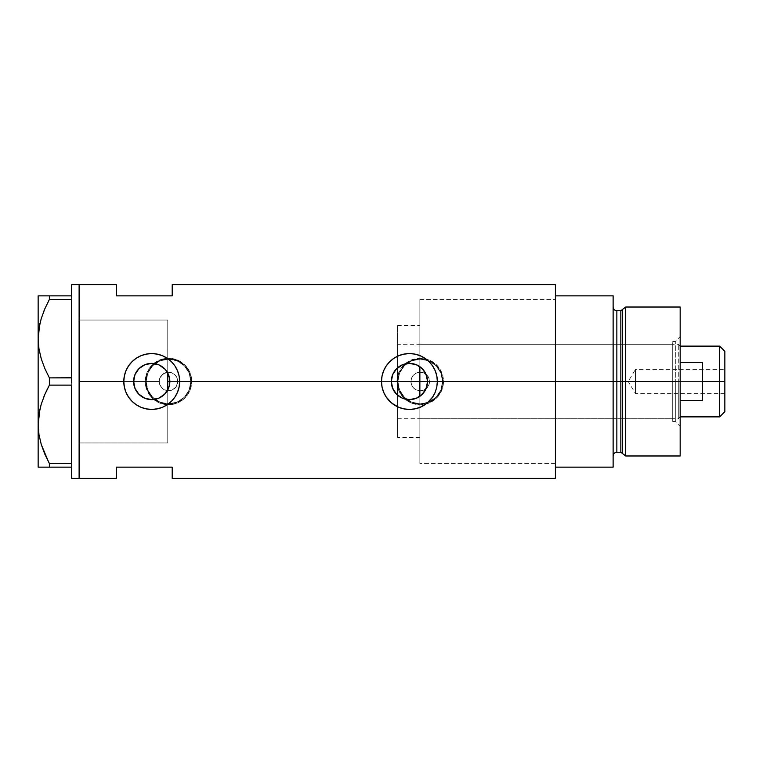 <?xml version="1.0" encoding="UTF-8"?>
<svg xmlns="http://www.w3.org/2000/svg" width="763" height="763" viewBox="0 0 763 763"><rect width="100%" height="100%" fill="white"/><g stroke="black" fill="none" stroke-linecap="round" stroke-linejoin="round"><path stroke-width="0.57" stroke-dasharray="3.81 2.86" d="M167.736 373.021L167.746 320.059L167.746 373.021L169.31 377.132L169.844 381.5L391.314 381.5L169.844 381.5L169.31 385.878L167.746 389.979L167.746 437.361L167.746 390.78L171.532 390.303L174.803 388.338L177.016 385.239L177.798 381.5L410.923 381.5L411.591 384.981L413.517 387.957L416.407 389.988L419.86 390.799L419.86 463.427L419.86 390.799L416.407 389.988L413.517 387.957L411.591 384.981L410.923 381.5A9.309 9.309 0 0 0 420.232 390.809A9.309 9.309 0 0 0 429.54 381.5L428.796 385.143L426.679 388.214L423.541 390.198L419.86 390.799L423.541 390.198L426.679 388.214L428.796 385.143L429.54 381.5L555.407 381.5L427.547 381.5L427.032 385.801L425.506 389.855L423.064 393.431L419.86 396.312L419.86 463.379L419.86 390.799L419.86 463.427L419.86 381.5L419.86 418.744L419.86 381.5L672.718 381.5L419.86 381.5L419.86 299.573L419.86 366.688L423.074 369.578L425.506 373.136L427.032 377.189L427.547 381.5L555.407 381.5L555.407 463.427L555.407 381.5L443.503 381.5A23.271 23.271 0 0 1 420.232 404.771A23.271 23.271 0 0 1 396.951 381.5L398.744 390.446L403.78 397.971L411.314 402.998L420.241 404.771L429.168 402.988L435.005 399.488L439.574 394.442L443.055 386.049L443.055 376.932L439.574 368.548L433.174 362.158L424.791 358.677L415.673 358.677L407.289 362.158L400.88 368.558L398.734 372.563L396.951 381.5L191.761 381.5A23.271 23.271 0 0 1 168.489 404.771A23.271 23.271 0 0 1 145.218 381.5L147.001 390.446L152.037 397.971L159.572 402.998L168.499 404.771L177.426 402.988L183.263 399.488L187.832 394.442L191.313 386.049L191.313 376.932L187.832 368.548L181.432 362.158L173.048 358.677L163.94 358.677L155.547 362.158L149.138 368.558L145.666 376.951L145.218 381.5L79.114 381.5L159.181 381.5A9.309 9.309 0 0 0 168.489 390.809A9.309 9.309 0 0 0 177.798 381.5L177.016 385.239L174.803 388.338L171.532 390.303L167.746 390.78L164.417 389.874L161.651 387.823L159.82 384.905L159.181 381.5L159.82 384.905L161.651 387.823L164.417 389.874L167.746 390.78L167.746 442.95L167.746 389.979L167.746 442.95L79.114 442.95L79.114 284.675L79.114 381.5L145.218 381.5L145.666 386.068L149.147 394.452L155.557 400.852L163.95 404.333L173.058 404.323L181.432 400.842L184.951 397.952L189.987 390.418L191.761 381.5L396.951 381.5L398.744 390.446L403.78 397.971L411.314 402.998L420.241 404.771L429.168 402.988L436.694 397.952L441.729 390.418L443.503 381.5L555.407 381.5L555.407 478.325L555.407 299.573L555.407 381.5L429.54 381.5L428.796 377.847L426.679 374.786L423.532 372.792L419.86 372.201L419.86 299.573L419.86 372.201L419.86 299.621L419.86 366.688L417.743 365.401M391.753 385.468L391.591 384.666M394.652 391.972L394.204 391.324M396.789 394.471L396.264 393.946M398.954 396.283L401.042 397.561M399.774 396.836L399.202 396.455M402.807 398.362L402.025 398.038M403.322 398.553L410.647 399.574L408.167 399.574M416.817 398.038L416.035 398.372M419.64 396.464L419.087 396.827M146.143 381.5A22.346 22.346 0 0 1 168.489 359.154A22.346 22.346 0 0 1 190.836 381.5A22.346 22.346 0 0 0 168.489 359.154A22.346 22.346 0 0 0 146.143 381.5L147.85 390.055L152.686 397.304L159.934 402.139L168.489 403.846L177.035 402.139L184.293 397.304L189.129 390.055L190.836 381.5L189.129 372.945L184.293 365.696L177.035 360.861L168.489 359.154L159.934 360.861L152.686 365.696L147.85 372.945L146.143 381.5A22.346 22.346 0 0 0 168.489 403.846A22.346 22.346 0 0 0 190.836 381.5A22.346 22.346 0 0 1 168.489 403.846A22.346 22.346 0 0 1 146.143 381.5L147.85 372.945L152.686 365.696L159.934 360.861L168.489 359.154L177.035 360.861L184.293 365.696L189.129 372.945L190.836 381.5L189.129 390.055L184.293 397.304L177.035 402.139L168.489 403.846L159.934 402.139L152.686 397.304L147.85 390.055L146.143 381.5M397.885 381.5A22.346 22.346 0 0 1 420.232 359.154A22.346 22.346 0 0 1 442.569 381.5A22.346 22.346 0 0 0 420.232 359.154A22.346 22.346 0 0 0 397.885 381.5L399.583 390.055L404.428 397.304L411.677 402.139L420.232 403.846L428.777 402.139L436.026 397.304L440.871 390.055L442.569 381.5L440.871 372.945L436.026 365.696L428.777 360.861L420.232 359.154L411.677 360.861L404.428 365.696L399.583 372.945L397.885 381.5A22.346 22.346 0 0 0 420.232 403.846A22.346 22.346 0 0 0 442.569 381.5A22.346 22.346 0 0 1 420.232 403.846A22.346 22.346 0 0 1 397.885 381.5L399.583 372.945L404.428 365.696L411.677 360.861L420.232 359.154L428.777 360.861L436.026 365.696L440.871 372.945L442.569 381.5L440.871 390.055L436.026 397.304L428.777 402.139L420.232 403.846L411.677 402.139L404.428 397.304L399.583 390.055L397.885 381.5M391.991 386.412L392.821 388.729M144.522 398.124L147.354 399.078M137.474 392.687L138.446 393.822M133.611 381.5L79.114 381.5L79.114 478.325L79.114 320.355L79.114 442.645L79.114 381.5L133.611 381.5M398.744 355.692L393.908 358.276L389.683 361.748L386.212 365.982L383.627 370.808L382.034 376.054L381.5 381.5A27.926 27.926 0 0 0 381.5 381.51L381.5 381.719M381.605 383.913L382.034 386.946A27.926 27.926 0 0 0 382.044 386.984M389.664 401.233A27.926 27.926 0 0 0 389.693 401.252L393.908 404.724L398.744 407.308M420.117 407.308L424.943 404.724A27.926 27.926 0 0 0 429.168 401.262L432.65 397.018L435.244 392.163M435.196 392.277A27.926 27.926 0 0 0 437.361 381.471M134.126 385.773L133.916 384.81M135.299 389.13L134.822 388.005M137.474 392.678L135.833 390.179M139.181 394.566L138.341 393.708M141.756 396.626L141.098 396.169M145.495 398.505L144.665 398.181M150.34 399.564L153.334 399.545M149.014 399.411L147.822 399.192M155.738 399.173L154.498 399.402M158.885 398.143L157.874 398.544M165.123 393.698L164.35 394.5M167.202 390.933L166.515 391.972M555.407 284.675L555.407 381.5L555.407 299.573L555.407 381.5L419.86 381.5L555.407 381.5L555.407 295.853L613.128 295.853L613.128 467.147L555.407 467.147L555.407 295.853L613.128 295.853L613.128 455.978L613.128 307.022L613.128 381.5L613.128 307.022L613.128 381.5L613.128 307.022L613.128 381.5L616.857 381.5L613.128 381.5L613.128 467.147L555.407 467.147L555.407 299.573L555.407 463.427L555.407 381.5L555.407 463.427L555.407 381.5L427.547 381.5L555.407 381.5L555.407 284.675M116.358 295.853L172.209 295.853L172.209 284.675L172.209 295.853L116.358 295.853L116.358 284.675L116.358 295.853M116.358 467.147L116.358 478.325L116.358 467.147L172.209 467.147L116.358 467.147M172.209 478.325L172.209 467.147L172.209 478.325M159.181 381.5L79.114 381.5L79.114 320.05L167.746 320.05L167.746 372.22L164.417 373.126L160.592 376.56L159.343 379.774L159.362 383.312L161.909 388.081L166.677 390.627L172.047 390.103L176.234 386.669L177.798 381.5L177.092 377.933L175.07 374.919L172.047 372.897L168.489 372.191L163.32 373.756L159.887 377.933L159.181 381.5L159.82 378.105L161.651 375.186L164.417 373.126L167.746 372.22L171.532 372.706L174.803 374.662L177.016 377.761L177.798 381.5A9.309 9.309 0 0 0 168.489 372.191A9.309 9.309 0 0 0 159.181 381.5M419.86 396.312L419.86 381.5L680.167 381.5L680.167 336.626L680.167 381.5L675.322 381.5L675.322 341.471L675.322 381.5L675.322 341.471L675.322 381.5L680.167 381.5L680.167 372.745L680.167 455.978L680.167 381.5L625.698 381.5L625.698 307.022L625.698 381.5L680.167 381.5L680.167 307.022L680.167 381.5L678.297 381.5L678.297 344.256L678.297 381.5L419.86 381.5L672.718 381.5L672.718 388.768L672.718 374.232L672.718 389.311L672.718 373.689L672.718 381.5L675.322 381.5L672.718 381.5L672.718 341.471L672.718 381.5L675.322 381.5L675.322 421.529L675.322 381.5L680.167 381.5L680.167 426.374L680.167 381.5L675.322 381.5L675.322 421.529L675.322 381.5L672.718 381.5L672.718 421.529L672.718 381.5L672.718 418.744L672.718 381.5L419.86 381.5L419.86 344.256L419.86 388.768L419.86 325.639L419.86 372.201L416.407 373.012L413.517 375.043L411.6 378.009L410.923 381.5L411.6 378.009L413.517 375.043L416.407 373.012L419.86 372.201L423.532 372.792L426.679 374.786L428.796 377.847L429.54 381.5A9.309 9.309 0 0 0 420.232 372.191A9.309 9.309 0 0 0 410.923 381.5L411.629 385.067L413.651 388.081L416.665 390.103L420.232 390.809L423.789 390.103L426.813 388.081L428.835 385.067L429.54 381.5L428.835 377.933L426.813 374.919L423.789 372.897L420.232 372.191L416.665 372.897L413.651 374.919L411.629 377.933L410.923 381.5L177.798 381.5L177.016 377.761L174.803 374.662L171.532 372.706L167.746 372.22L167.746 325.639L167.746 373.021L167.746 320.05L167.746 389.979M166.515 371.028L167.202 372.067M164.36 368.51L165.123 369.302M157.874 364.456L158.895 364.857M159.152 364.972L156.329 363.98M154.507 363.598L155.738 363.827M150.33 363.436L153.363 363.455M147.822 363.808L149.014 363.589M144.665 364.819L145.504 364.485M141.088 366.831L141.756 366.374M138.341 369.292L139.181 368.434M134.612 375.577L137.474 370.332M134.822 374.995L135.299 373.88M133.916 378.2L134.126 377.218M435.711 390.952L437.361 381.3M437.256 379.087L436.827 376.054M436.817 376.025L435.625 371.819M435.244 370.847L432.65 365.982L429.178 361.748L424.943 358.276L420.108 355.692M418.553 355.1L414.824 354.099M414.881 354.108L408.93 353.574M409.426 353.574L399.802 355.281M382.034 386.946L383.627 392.192L386.212 397.018L389.683 401.252M400.136 407.843L403.989 408.892M403.98 408.892L409.683 409.426M409.426 409.426L418.62 407.871M424.943 404.724L429.178 401.252M179.124 386.946L179.658 381.262M179.553 379.087L179.124 376.054M179.124 376.025L177.932 371.819M177.541 370.828L174.956 365.982L171.484 361.748L167.25 358.276L162.414 355.692M160.859 355.1L151.227 353.574M151.732 353.574L146.286 354.108M146.277 354.108L142.109 355.281M141.041 355.692L136.215 358.276L131.98 361.748L128.508 365.982L125.905 370.866M125.924 370.808L124.34 376.054L123.797 381.605M123.902 383.913L125.924 392.192L128.508 397.018L131.98 401.252L136.215 404.724L141.05 407.308M142.471 407.852L146.258 408.892M146.286 408.892L151.98 409.426M151.732 409.426L160.926 407.871M162.424 407.308L167.25 404.724L171.484 401.252L174.956 397.018L177.541 392.182M178.008 390.971L179.124 386.975M392.821 374.261L391.991 376.588M395.368 370.084L393.966 372.067M405.687 363.77L403.331 364.437M396.951 381.5A23.271 23.271 0 0 1 420.232 358.228A23.271 23.271 0 0 1 443.503 381.5L441.729 372.582L436.694 365.048L429.149 360.002L420.222 358.228L411.305 360.002L403.78 365.038L398.734 372.563L396.951 381.5L398.725 372.592L403.77 365.038L407.299 362.148L411.324 359.993L420.232 358.228L429.14 359.993L433.165 362.148L439.583 368.567L443.055 376.96L443.055 386.04L439.583 394.433L436.684 397.962L429.14 403.007L424.772 404.323L420.232 404.771L411.324 403.007L403.77 397.962L400.88 394.433L398.725 390.408L396.951 381.5M145.218 381.5A23.271 23.271 0 0 1 168.489 358.228A23.271 23.271 0 0 1 191.761 381.5L189.987 372.582L184.951 365.048L177.407 360.002L168.48 358.228L159.562 360.002L152.037 365.038L147.001 372.563L145.218 381.5L146.982 372.592L152.028 365.038L155.557 362.148L159.581 359.993L168.489 358.228L177.398 359.993L184.951 365.038L189.997 372.592L191.313 376.96L191.761 381.5L189.997 390.408L184.951 397.962L177.398 403.007L173.029 404.323L168.489 404.771L159.581 403.007L152.028 397.962L149.138 394.433L145.657 386.04L145.218 381.5M419.087 366.173L419.64 366.536M416.035 364.628L416.817 364.962M408.138 363.426L410.637 363.426M402.025 364.962L402.807 364.638M399.192 366.555L399.774 366.173M396.264 369.054L396.789 368.519M394.204 371.676L394.652 371.028M391.591 378.334L391.753 377.532M71.665 295.853L71.665 284.675L71.665 297.074L71.665 295.853L71.665 297.074L71.665 295.853L71.665 297.074L71.665 295.853L49.385 295.853L71.665 295.853M71.665 298.238L71.665 299.573L71.665 298.238L71.665 299.573L71.665 298.238L71.665 299.573L49.385 299.458L71.665 299.458L71.665 298.238M71.665 377.78L71.665 299.573L71.665 377.78M49.385 385.115L49.385 377.885L71.665 377.885L49.385 377.885L44.807 368.481L49.385 377.885L49.385 385.115L71.665 385.115L71.665 380.336L71.665 385.22L71.665 382.664L71.665 385.22L71.665 382.664L71.665 385.22L49.385 385.115L47.811 388.119M71.665 463.427L71.665 385.22L71.665 463.427M44.807 454.128L49.385 463.542L49.385 467.147L71.665 467.147L71.665 478.325L71.665 464.762L71.665 467.147L71.665 465.926L71.665 467.147L71.665 465.926L71.665 467.147L38.15 467.147L38.15 295.853L49.385 295.853L49.385 299.458L49.385 295.853L44.798 295.853M79.114 284.675L79.114 478.325L79.114 284.675M38.951 348.853L39.953 353.975M44.817 308.853L44.407 309.816M39.962 323.331L39.724 324.409M38.97 328.414L38.15 338.677L38.15 467.147M43.882 396.731L44.407 395.463M39.962 408.978L39.724 410.055M38.97 414.061L38.15 424.323M44.426 453.241L44.168 452.621M49.385 463.542L71.665 463.542L49.385 463.542L49.385 467.147L47.211 467.147M40.057 467.147L38.951 467.147M44.826 467.147L41.231 467.147M44.826 454.176L48.66 462.178M38.951 348.863L39.981 354.108M44.817 308.843L43.939 310.951M41.25 295.853L40.029 295.853M38.961 295.853L38.15 295.853L38.15 338.677M79.114 442.95L79.114 320.05L79.114 442.95L167.746 442.95L167.746 320.05L79.114 320.05L79.114 442.95L167.746 442.95M167.746 320.05L167.746 369.511L167.746 320.05L79.114 320.05M622.637 453.632L622.637 309.368L622.637 381.5L620.844 381.5L622.637 381.5L622.637 453.632L622.637 381.5L625.698 381.5L625.698 455.978L625.698 381.5L622.637 381.5L622.637 309.368M620.844 310.741L620.844 452.259L620.844 381.5L616.857 381.5L616.857 452.259L616.857 310.741M616.857 452.259L616.857 381.5L620.844 381.5L620.844 452.259M680.167 390.255L680.167 426.374L680.167 390.255M616.857 381.5L616.857 310.741L616.857 381.5M620.844 381.5L620.844 310.741L620.844 381.5M419.86 405.287L419.86 463.427L419.86 405.287M419.86 357.713L419.86 299.573L419.86 357.713M419.86 388.768L419.86 418.744L419.86 388.768M672.718 373.689L672.718 341.471L672.718 373.689M672.718 389.311L672.718 421.529L672.718 389.311M672.718 374.232L672.718 344.256L672.718 374.232M672.718 388.768L672.718 418.744L672.718 388.768M672.718 381.5L672.718 344.256L672.718 381.5M719.633 381.5L719.633 346.125L719.633 381.5L702.504 381.5L702.504 362.32L680.167 362.32L680.167 346.125L680.167 400.68L680.167 362.32L680.167 400.68L680.167 362.32L680.167 400.68L680.167 381.5L397.513 381.5L397.513 344.256L397.513 381.5L167.746 381.5L167.746 325.639L167.746 437.361L167.746 381.5L397.513 381.5L397.513 437.361L397.513 325.639L397.513 418.744L397.513 325.639L397.513 418.744L397.513 381.5L678.297 381.5L678.297 344.256L678.297 418.744L678.297 381.5L678.297 418.744L678.297 381.5L680.167 381.5L680.167 416.875L680.167 400.68L702.504 400.68L702.504 381.5L719.633 381.5L719.633 416.875L719.633 381.5L724.85 381.5L719.633 381.5M724.85 351.333L724.85 381.5L635.474 381.5L635.474 393.603L635.474 381.5L724.85 381.5L724.85 393.603L724.85 351.333M724.85 369.397L724.85 381.5L635.474 381.5L724.85 381.5L724.85 383.865L724.85 369.397L724.85 411.667L724.85 369.397L635.474 369.397L635.474 381.5C635.474 365.887 635.474 365.887 635.474 381.5C635.474 365.887 635.474 365.887 635.474 381.5L635.474 369.397L628.207 381.5L635.474 381.5C635.474 397.113 635.474 397.113 635.474 381.5C635.474 397.113 635.474 397.113 635.474 381.5L628.207 381.5L635.474 393.603L724.85 393.603M169.844 381.5L391.314 381.5L169.844 381.5M167.746 381.5L167.746 325.639L167.746 381.5M680.167 400.68L680.167 416.875L680.167 400.68L702.504 400.68L702.504 362.32L680.167 362.32L680.167 400.68M702.504 362.32L702.504 400.68L702.504 362.32M724.85 383.865L724.85 393.374L724.85 383.865M419.86 437.361L397.513 437.361M555.407 463.427L419.86 463.427L555.407 463.427M419.86 299.573L555.407 299.573L419.86 299.573M397.513 325.639L419.86 325.639M672.718 421.529L675.322 421.529L680.167 426.374M419.86 418.744L672.718 418.744M672.718 341.471L675.322 341.471L680.167 336.626M419.86 344.256L672.718 344.256M680.167 346.125L678.297 344.256L397.513 344.256M397.513 418.744L678.297 418.744L680.167 416.875"/><path stroke-width="1.14" d="M168.07 389.34L169.062 386.784M169.31 385.868L169.844 381.51A18.121 18.121 0 0 1 151.732 399.621A18.121 18.121 0 0 1 133.611 381.5L133.954 384.991M391.591 384.666L391.753 385.468M394.204 391.324L392.745 388.548M394.328 391.514L391.991 386.412M395.368 392.916L394.652 391.972M399.202 396.455L396.789 394.471M396.264 393.946L398.954 396.283M402.025 398.038L399.774 396.836M408.987 399.612L402.807 398.362M416.035 398.372L409.855 399.612M413.098 399.24L416.321 398.257M420.499 395.844L419.64 396.464M410.647 399.574L412.888 399.287M401.042 397.561L402.54 398.257M393.956 390.933L395.377 392.926M424.562 391.467L427.032 385.801L427.547 381.5A18.121 18.121 0 0 1 409.426 399.621A18.121 18.121 0 0 1 391.314 381.5L392.687 374.566L396.617 368.691L402.492 364.762L409.426 363.379L416.36 364.762L422.244 368.691L426.164 374.566L427.547 381.5L426.164 388.434L422.244 394.309L416.36 398.238L409.426 399.621L402.492 398.238L396.617 394.309L392.687 388.434L391.314 381.5A18.121 18.121 0 0 1 409.426 363.379A18.121 18.121 0 0 1 427.547 381.5L427.108 377.542M422.731 369.197L419.86 366.688L419.86 396.312L424.476 391.6M147.822 399.192L153.344 399.545L159.152 398.028L164.121 394.719L167.202 390.933M138.446 393.822L144.512 398.114L141.756 396.626M141.708 396.598L139.181 394.566M135.013 388.491L137.006 392.048M133.916 384.81L134.965 388.377M389.693 401.252A27.926 27.926 0 0 0 424.934 404.733L420.146 407.289L414.881 408.892L409.426 409.426L403.942 408.882L398.706 407.289L391.705 403.083L386.231 397.046L383.636 392.22L382.044 386.975A27.926 27.926 0 0 0 389.664 401.233L386.231 397.046L383.636 392.22L382.044 386.975L381.5 381.5L179.658 381.5L179.114 386.975L177.512 392.239L174.937 397.037L171.475 401.262L167.259 404.714L162.452 407.289L157.188 408.892L151.723 409.426L146.248 408.882L141.002 407.289L136.196 404.714L131.98 401.243L128.527 397.046L125.943 392.22L124.34 386.975L123.797 381.5L79.114 381.5L79.114 284.675L79.114 381.5L123.797 381.5A27.926 27.926 0 0 0 151.732 409.426A27.926 27.926 0 0 0 179.658 381.5L179.114 386.975L177.512 392.239L174.937 397.037L171.475 401.262L167.259 404.714L162.452 407.289L157.188 408.892L151.723 409.426L146.248 408.882L141.002 407.289L136.196 404.714L131.98 401.243L128.527 397.046L125.943 392.22L124.34 386.975L123.797 381.5L124.35 376.016L125.943 370.789L128.527 365.954L131.98 361.757L136.196 358.295L141.012 355.711L146.258 354.108L151.742 353.574L157.197 354.108L162.452 355.711L167.269 358.286L171.475 361.748L174.937 365.963L177.521 370.77L179.124 376.025L179.658 381.5L381.5 381.5A27.926 27.926 0 0 0 382.034 386.955L382.034 386.955M382.044 386.975L381.5 381.5L382.044 376.016L383.636 370.789L386.221 365.954L389.674 361.757L393.889 358.295L398.715 355.711L403.951 354.108L409.445 353.574L414.9 354.108L420.155 355.711L424.962 358.286L429.168 361.748L432.64 365.963L435.215 370.77L436.817 376.025L437.361 381.5L436.817 386.975L435.215 392.239L432.64 397.037L429.168 401.262A27.926 27.926 0 0 0 435.196 392.277M437.361 381.471A27.926 27.926 0 0 0 409.416 353.574A27.926 27.926 0 0 0 381.5 381.5L382.044 376.016L383.636 370.789L386.221 365.954L389.674 361.757L393.889 358.295L398.715 355.711L403.951 354.108L409.445 353.574L414.9 354.108L420.155 355.711L424.962 358.286L429.168 361.748L432.64 365.963L435.215 370.77L436.817 376.025L437.361 381.5L555.407 381.5L437.361 381.5L436.817 386.975L435.215 392.239L432.64 397.037L427.156 403.083L420.146 407.289L414.881 408.892L409.426 409.426L403.942 408.882L398.706 407.289L393.889 404.714L389.674 401.243M423.627 392.754L422.721 393.813M425.802 389.264L425.125 390.551M427.108 385.458L426.784 386.707M133.868 384.514L133.916 378.2M134.612 387.432L134.126 385.773M136.3 390.999L135.299 389.13M134.822 388.005L134.612 387.442M138.341 393.708L137.474 392.687M147.345 399.078L145.495 398.505M150.321 399.564L149.014 399.411M153.334 399.545L152.409 399.602M151.131 399.612L150.34 399.564M157.874 398.544L155.738 399.173M154.498 399.402L153.353 399.545M164.35 394.5L158.885 398.143M165.123 369.302L159.171 364.981L164.541 368.691L166.792 371.438L169.5 377.962L169.5 385.038L168.47 388.434L164.541 394.309L158.666 398.238L151.732 399.621L144.798 398.238L138.923 394.309L134.994 388.434L133.611 381.5L134.994 374.566L138.923 368.691L144.798 364.762L151.732 363.379L158.666 364.762L164.36 368.51M166.134 392.497L165.123 393.698M166.515 391.972L166.143 392.487M134.126 377.218L133.611 381.5A18.121 18.121 0 0 1 151.732 363.379A18.121 18.121 0 0 1 169.844 381.5L169.31 377.132L167.746 373.021L167.746 389.979L167.746 373.021L166.515 371.028M555.407 284.675L555.407 467.147L613.128 467.147L613.128 381.5L616.857 381.5L613.128 381.5L613.128 295.853L555.407 295.853L555.407 381.5L613.128 381.5L613.128 295.853L555.407 295.853L555.407 467.147L613.128 467.147L613.128 381.5L555.407 381.5L555.407 478.325L555.407 284.675L172.209 284.675L172.209 295.853L116.358 295.853L116.358 284.675L116.358 295.853L172.209 295.853L172.209 284.675M79.114 381.5L79.114 478.325L79.114 381.5L79.114 478.325L71.665 478.325L79.114 478.325L79.114 284.675L71.665 284.675L79.114 284.675L79.114 381.5M429.168 401.262L424.962 404.714M116.358 467.147L172.209 467.147L172.209 478.325L172.209 467.147L116.358 467.147L116.358 478.325L116.358 467.147M167.202 372.067L167.736 373.021M155.738 363.827L157.874 364.456M152.419 363.398L154.507 363.598M156.329 363.98L151.131 363.388M145.504 364.485L147.822 363.808M149.014 363.589L150.33 363.436M139.181 368.434L144.665 364.819M136.997 370.952L138.341 369.292M135.299 373.88L136.3 372.01M134.612 375.577L134.822 374.995M425.125 372.439L425.802 373.736M426.775 376.283L427.022 377.18M424.457 371.381L423.637 370.265M416.817 364.962L420.489 367.156M437.361 381.3L437.256 379.087M435.625 371.819L435.244 370.847M420.108 355.692L418.553 355.1M404.628 353.984L403.97 354.108M399.802 355.281L398.744 355.692M381.5 381.719L381.605 383.913M383.398 391.629L383.598 392.115M398.744 407.308L400.136 407.843M403.989 408.892L404.819 409.044M418.62 407.871L420.117 407.308M435.244 392.163L435.711 390.942M179.658 381.5A27.926 27.926 0 0 0 151.732 353.574A27.926 27.926 0 0 0 123.797 381.5L124.35 376.016L125.943 370.789L128.527 365.954L131.98 361.757L136.196 358.295L141.012 355.711L146.258 354.108L151.742 353.574L157.197 354.108L162.452 355.711L167.269 358.286L171.475 361.748L174.937 365.963L177.521 370.77L179.124 376.025L179.658 381.5M179.658 381.262L179.553 379.087M177.932 371.819L177.541 370.828M162.414 355.692L160.859 355.1M146.925 353.984L146.277 354.108M142.109 355.281L141.041 355.692M123.806 381.758L123.902 383.913M125.695 391.61L125.905 392.144M141.05 407.308L142.471 407.852M146.258 408.892L147.125 409.044M160.926 407.871L162.424 407.308M177.541 392.182L178.008 390.971M133.954 378.009L133.868 378.496M150.34 363.436L144.503 364.886L141.87 366.307L138.446 369.187L135.824 372.83M391.753 377.532L391.591 378.334M402.807 364.638L396.264 369.054M409.34 363.379L402.54 364.743M412.878 363.713L409.531 363.379M417.743 365.401L416.426 364.79M427.032 377.189L424.533 371.495M169.062 376.216L169.405 377.504M167.746 373.021L168.07 373.66M419.64 366.536L419.86 381.5L427.547 381.5L397.513 381.5L419.86 381.5L419.86 396.312M409.855 363.388L413.088 363.76M405.811 363.751L408.987 363.388M399.774 366.173L402.025 364.962M396.789 368.519L399.192 366.555M394.652 371.028L395.368 370.084M391.991 376.588L392.745 374.452M48.66 462.178L41.278 444.543L38.97 434.586L38.15 424.323L38.942 414.223L41.221 404.266L44.807 394.519L49.385 385.115L49.385 377.885L44.826 368.519L41.278 358.887L38.97 348.939L38.15 338.677L38.15 295.853L38.15 467.147L49.385 467.147L49.385 463.542L71.665 463.427L71.665 464.762L71.665 463.542L49.385 463.542L44.826 454.176L41.278 444.543L38.97 434.586L38.15 424.323L38.942 414.223L41.221 404.266L44.807 394.519L49.385 385.115L49.385 377.885L71.665 377.78L71.665 380.336L71.665 377.885L49.385 377.885L44.826 368.519L41.278 358.887L38.97 348.939L38.15 338.677L38.942 328.576L41.221 318.619L44.807 308.872L49.385 299.458L44.817 308.853L49.385 299.458L49.385 295.853L71.665 295.853L71.665 284.675L71.665 297.074L71.665 295.853L40.029 295.853M71.665 299.573L71.665 377.78L71.665 299.573M71.665 385.22L71.665 463.427L71.665 385.22M39.724 324.409L38.15 338.677L38.951 348.853M44.407 309.816L43.939 310.951M39.962 323.331L38.951 328.491M49.385 385.115L71.665 385.115L49.385 385.115L44.817 394.49L47.811 388.119M44.407 395.463L43.882 396.731M39.724 410.055L38.951 414.147M39.962 408.978L38.15 424.323L38.951 434.509L38.15 424.323L38.15 338.677L38.942 328.576L41.221 318.619L44.807 308.872M44.168 452.621L44.826 454.176M38.15 424.323L38.15 467.147L71.665 467.147L71.665 465.926L71.665 478.325L71.665 467.147L49.385 467.147L49.385 463.542M44.807 295.853L49.385 295.853L49.385 299.458L71.665 299.458L49.385 299.458L44.817 308.843M41.24 295.853L38.951 295.853M41.231 467.147L40.057 467.147M47.211 467.147L44.826 467.147M44.426 453.241L44.807 454.128M38.15 338.677L38.951 348.863M71.665 464.762L71.665 465.926L71.665 464.762M71.665 380.336L71.665 382.664L71.665 380.336M71.665 297.074L71.665 298.238L71.665 297.074M625.698 381.5L625.698 307.022L625.698 381.5L680.167 381.5L680.167 307.022L680.167 381.5L625.698 381.5L625.698 455.978L625.698 381.5L622.637 381.5L625.698 381.5M622.637 309.368L622.637 453.632L622.637 309.368L622.637 381.5L620.844 381.5L620.844 452.259L620.844 381.5L622.637 381.5L622.637 453.632L620.844 452.259L620.844 310.741L625.698 307.022L680.167 307.022M620.844 310.741L616.857 310.741L616.857 452.259L616.857 381.5L620.844 381.5L616.857 381.5L616.857 452.259C614.596 452.478 613.357 453.718 613.128 455.978M680.167 455.978L680.167 381.5L680.167 455.978L625.698 455.978L622.637 453.632M616.857 381.5L616.857 310.741L616.857 381.5M620.844 381.5L620.844 310.741L620.844 381.5M719.633 381.5L724.85 381.5L724.85 351.333L724.85 411.667L724.85 381.5L719.633 381.5L719.633 346.125L719.633 381.5L702.504 381.5L719.633 381.5L719.633 416.875L719.633 381.5M702.504 362.32L702.504 400.68L680.167 400.68L702.504 400.68L702.504 362.32L680.167 362.32L702.504 362.32M167.746 381.5L169.844 381.5L167.746 381.5M391.314 381.5L397.513 381.5L397.513 367.852L397.513 381.5L391.314 381.5M397.513 395.148L397.513 381.5L397.513 395.148M79.114 284.675L116.358 284.675M79.114 478.325L116.358 478.325M555.407 478.325L172.209 478.325M616.857 452.259L620.844 452.259M616.857 310.741C614.596 310.522 613.357 309.282 613.128 307.022M680.167 346.125L719.633 346.125L724.85 351.333M680.167 416.875L719.633 416.875L724.85 411.667"/></g></svg>
